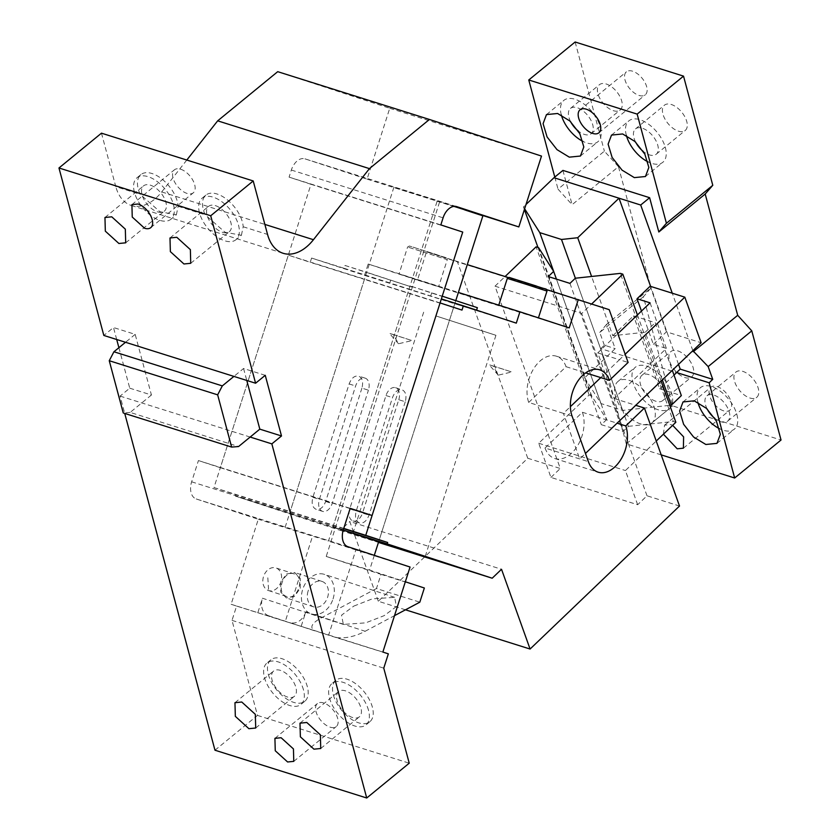 <?xml version="1.0" encoding="UTF-8"?>
<svg xmlns="http://www.w3.org/2000/svg" width="840" height="840" viewBox="0 0 840 840"><rect width="100%" height="100%" fill="white"/><g stroke="black" fill="none" stroke-linecap="round" stroke-linejoin="round"><path stroke-width="0.63" stroke-dasharray="4.2 3.15" d="M658.192 409.773A26.786 14.563 50.7 0 1 635.975 389.582A26.786 14.563 50.7 0 1 635.365 367.217A26.786 14.563 50.7 0 1 646.485 366.104A26.786 14.563 50.7 0 1 668.703 386.295A26.786 14.563 50.7 0 1 669.312 408.66A26.786 14.563 50.7 0 1 658.192 409.773M640.804 424.011A26.786 14.563 50.7 0 1 618.587 403.82A26.786 14.563 50.7 0 1 617.977 381.455A26.786 14.563 50.7 0 1 629.097 380.342A26.786 14.563 50.7 0 1 651.315 400.533A26.786 14.563 50.7 0 1 651.924 422.898A26.786 14.563 50.7 0 1 640.804 424.011M655.914 401.279A16.37 8.904 50.7 0 1 642.337 388.941A16.37 8.904 50.7 0 1 641.97 375.27A16.37 8.904 50.7 0 1 648.764 374.598A16.37 8.904 50.7 0 1 662.34 386.935A16.37 8.904 50.7 0 1 662.707 400.596A16.37 8.904 50.7 0 1 655.914 401.279M661.196 454.87L626.273 443.867L600.758 348.653L676.63 372.54M663.411 434.185L664.545 425.166L670.719 424.546L672.662 425.334M677.744 350.858A16.37 8.904 50.7 0 1 691.32 363.206A16.37 8.904 50.7 0 1 691.688 376.866A16.37 8.904 50.7 0 1 684.894 377.548A16.37 8.904 50.7 0 1 671.317 365.201A16.37 8.904 50.7 0 1 670.95 351.54A16.37 8.904 50.7 0 1 677.744 350.858M537.968 247.443L584.661 377.843L615.174 348.631L606.512 324.429L650.979 288.015L643.388 296.73L672.641 405.899L781.032 440.024M600.758 348.653L604.338 345.219L615.174 348.631M604.338 345.219L599.771 332.451L643.388 296.73M626.273 443.867L672.641 405.899M723.587 410.834A14.879 8.095 50.7 0 1 711.249 399.609A14.879 8.095 50.7 0 1 710.913 387.188A14.879 8.095 50.7 0 1 717.087 386.568A14.879 8.095 50.7 0 1 729.425 397.793A14.879 8.095 50.7 0 1 729.76 410.214A14.879 8.095 50.7 0 1 723.587 410.834M697.883 402.35A26.786 14.563 50.7 0 1 700.403 387.692A26.786 14.563 50.7 0 1 711.522 386.579A26.786 14.563 50.7 0 1 733.74 406.77A26.786 14.563 50.7 0 1 734.349 429.135A26.786 14.563 50.7 0 1 723.23 430.248A26.786 14.563 50.7 0 1 719.481 428.715M562.926 170.405L572.114 204.687L618.471 166.709L650.979 288.015M618.471 166.709L604.391 151.168L558.023 189.147L572.114 204.687M575.138 42L604.391 151.168M639.082 95.456A14.879 8.095 -129.3 0 0 645.256 94.836A14.879 8.095 -129.3 0 0 644.921 82.415A14.879 8.095 -129.3 0 0 632.583 71.19A14.879 8.095 -129.3 0 0 626.409 71.809A14.879 8.095 -129.3 0 0 626.745 84.231A14.879 8.095 -129.3 0 0 639.082 95.456M749.931 398.024A16.37 8.904 -129.3 0 0 756.725 397.341A16.37 8.904 -129.3 0 0 756.357 383.681A16.37 8.904 -129.3 0 0 742.78 371.343A16.37 8.904 -129.3 0 0 735.987 372.015A16.37 8.904 -129.3 0 0 736.355 385.686A16.37 8.904 -129.3 0 0 749.931 398.024M613.389 110.691A16.37 8.904 -129.3 0 0 620.183 110.008A16.37 8.904 -129.3 0 0 619.815 96.348A16.37 8.904 -129.3 0 0 606.239 84A16.37 8.904 -129.3 0 0 599.445 84.683A16.37 8.904 -129.3 0 0 599.812 98.343A16.37 8.904 -129.3 0 0 613.389 110.691M678.426 131.166A16.37 8.904 -129.3 0 0 685.22 130.483A16.37 8.904 -129.3 0 0 684.852 116.823A16.37 8.904 -129.3 0 0 671.275 104.475A16.37 8.904 -129.3 0 0 664.482 105.158A16.37 8.904 -129.3 0 0 664.85 118.829A16.37 8.904 -129.3 0 0 678.426 131.166M678.521 364.381L650.601 286.387M692.853 350.669L672.273 293.213M662.329 379.88L645.267 332.22L612.801 335.717L591.591 276.476M612.801 335.717L633.559 315.851L655.242 322.675L672.304 370.335M673.995 375.07L659.673 388.773L633.559 315.851M659.673 388.773L681.345 395.598M645.267 332.22L655.242 322.675M524.391 209.528L523.457 206.934L525.998 204.498M606.512 324.429L599.771 332.451M707.165 409.017A16.37 8.904 50.7 0 1 707.007 395.756A16.37 8.904 50.7 0 1 713.8 395.073A16.37 8.904 50.7 0 1 727.377 407.411A16.37 8.904 50.7 0 1 727.745 421.071A16.37 8.904 50.7 0 1 720.951 421.754A16.37 8.904 50.7 0 1 714.777 418.31M554.788 177.061L558.023 189.147M570.623 121.684A16.37 8.904 50.7 0 1 570.465 108.413A16.37 8.904 50.7 0 1 577.259 107.74A16.37 8.904 50.7 0 1 590.835 120.078A16.37 8.904 50.7 0 1 591.202 133.739A16.37 8.904 50.7 0 1 584.409 134.421A16.37 8.904 50.7 0 1 578.235 130.966M635.659 142.159A16.37 8.904 50.7 0 1 635.502 128.898A16.37 8.904 50.7 0 1 642.296 128.215A16.37 8.904 50.7 0 1 655.872 140.553A16.37 8.904 50.7 0 1 656.24 154.214A16.37 8.904 50.7 0 1 649.446 154.896A16.37 8.904 50.7 0 1 643.272 151.452M561.341 115.017A26.786 14.563 50.7 0 1 563.871 100.359A26.786 14.563 50.7 0 1 574.98 99.246A26.786 14.563 50.7 0 1 597.198 119.438A26.786 14.563 50.7 0 1 597.807 141.803A26.786 14.563 50.7 0 1 586.688 142.916A26.786 14.563 50.7 0 1 582.939 141.383M626.377 135.492A26.786 14.563 50.7 0 1 628.908 120.834A26.786 14.563 50.7 0 1 640.017 119.721A26.786 14.563 50.7 0 1 662.235 139.912A26.786 14.563 50.7 0 1 662.844 162.278A26.786 14.563 50.7 0 1 651.725 163.391A26.786 14.563 50.7 0 1 647.976 161.858M584.661 377.843L600.999 403.568L622.682 410.393L669.784 405.321M523.457 206.934L524.633 208.782M600.999 403.568L556.448 279.132L606.7 419.528L591.601 395.756L538.566 247.632M606.7 419.528L601.314 424.683L622.997 431.508L628.383 426.353L575.348 278.219L622.682 410.393M436.527 316.134L495.936 335.296L436.527 316.134M650.066 302.852L666.383 348.432L614.082 398.486L597.765 352.905L617.82 333.711M641.466 311.073L653.373 344.337L666.383 348.432M653.373 344.337L666.446 331.821L701.138 342.741M614.082 398.486L635.754 405.31M597.765 352.905L619.437 359.73L625.17 354.249M405.479 609.808L378.326 601.262L527.762 458.252L560.28 468.489L495.002 286.178L581.721 313.488L591.686 303.954M527.762 458.252L457.454 261.901L609.21 309.677M600.758 377.612L619.437 359.73L628.11 362.46M591.601 395.756L589.134 394.979L538.702 443.247L550.946 477.425L637.654 504.725L647 495.789L679.518 506.027M647 495.789L581.721 313.488M650.129 286.241L666.446 331.821M528.717 402.444L566.076 366.692A29.757 19.204 107.5 0 0 556.332 356.181A29.757 19.204 107.5 0 0 544.351 357.924A29.757 19.204 107.5 0 0 528.717 402.444L563.399 413.364L570.392 406.675M572.072 416.094L563.399 413.364L579.716 458.934L585.449 453.453M495.002 286.178L505.092 276.528M589.134 394.979L536.099 246.855M550.946 477.425L560.28 468.489M343.76 528.413L213.99 487.557L288.32 255.15L310.233 262.311L311.588 258.059L364.539 275.363L368.161 264.022L417.459 280.13L426.52 251.79L457.454 261.901M378.326 601.262L349.766 521.504L501.522 569.279M213.99 487.557L235.904 494.718L235.452 496.136L340.431 530.439L349.766 521.504M426.52 251.79L467.281 264.621M508.137 277.483L546.672 289.621M637.654 504.725L625.422 470.547L656.25 441.042M661.091 381.066L637.424 314.947M566.076 366.692L585.679 372.866M545.034 448.014A29.757 19.204 107.5 0 0 554.778 458.524A29.757 19.204 107.5 0 0 566.759 456.781A29.757 19.204 107.5 0 0 582.393 412.262L545.034 448.014L588.389 461.664M582.393 412.262L617.075 423.181M675.853 422.279L673.386 421.502L620.351 273.378M548.279 276.56L601.314 424.683M569.95 283.385L622.997 431.508M628.383 426.353L673.386 421.502M538.702 443.247L625.422 470.547M340.431 530.439L378.441 542.409M235.452 496.136L378.651 541.769L454.786 303.692L476.469 310.517L441.357 298.914M343.235 530.072L333.007 526.848L343.203 530.187M378.494 542.251L352.779 533.82L378.609 541.884M343.686 528.654L235.904 494.718M461.99 310.086L364.434 279.373L289.643 513.198M440.076 302.925L288.32 255.15M311.588 258.059L344.106 268.296L345.019 265.461L366.692 272.286L364.434 279.373L310.233 262.311M344.106 268.296L454.786 303.692L455.7 300.856L410.056 285.936L442.229 296.195M364.539 275.363L516.295 323.137M368.161 264.022L458.388 292.435M569.216 327.915L417.459 280.13M538.314 318.003L498.781 305.34L538.44 317.856M438.596 286.598L399.063 273.935L438.669 286.608L447.279 259.686L407.6 247.002L447.279 259.686C446.723 256.463 447.29 258.72 436.338 254.531L409.447 246.015L407.6 247.002L399.063 273.935M333.007 526.848L410.056 285.936M430.826 295.596L431.729 292.761M335.286 528.108L412.335 287.207L366.692 272.286M345.019 265.461L412.335 287.207M389.75 283.217L390.663 280.381M477.372 307.681L455.7 300.856M393.393 334.562L412.031 340.578L389.361 333.322L393.393 334.562L398.517 343.76L412.031 340.578M493.122 365.967L511.76 371.973L489.08 364.728L493.122 365.967L498.246 375.165L511.76 371.973M180.59 169.197A14.879 8.095 50.7 0 1 192.938 180.411A14.879 8.095 50.7 0 1 193.274 192.833A14.879 8.095 50.7 0 1 187.1 193.452A14.879 8.095 50.7 0 1 174.752 182.238A14.879 8.095 50.7 0 1 174.416 169.816A14.879 8.095 50.7 0 1 180.59 169.197M176.369 214.778L178.154 206.293A26.786 14.563 -129.3 0 0 177.334 201.484A26.786 14.563 -129.3 0 0 160.818 178.185A26.786 14.563 -129.3 0 0 140.858 174.626A26.786 14.563 -129.3 0 0 138.316 189.2A26.786 14.563 -129.3 0 0 140.154 194.323L159.957 211.733L176.369 214.778L170.929 219.23A26.786 14.563 -129.3 0 0 173.471 204.656A26.786 14.563 -129.3 0 0 156.954 181.356A26.786 14.563 -129.3 0 0 136.994 177.786A26.786 14.563 -129.3 0 0 134.453 192.371A26.786 14.563 -129.3 0 0 150.969 215.67A26.786 14.563 -129.3 0 0 170.929 219.23M101.472 133.172L115.794 186.659L140.154 194.323M241.406 235.253L243.191 226.769A26.786 14.563 -129.3 0 0 242.372 221.97A26.786 14.563 -129.3 0 0 225.855 198.671A26.786 14.563 -129.3 0 0 205.895 195.101A26.786 14.563 -129.3 0 0 203.353 209.685A26.786 14.563 -129.3 0 0 205.191 214.798L225.015 232.218L241.406 235.253L235.966 239.704A26.786 14.563 -129.3 0 0 238.508 225.131A26.786 14.563 -129.3 0 0 221.991 201.831A26.786 14.563 -129.3 0 0 202.031 198.272A26.786 14.563 -129.3 0 0 199.49 212.846A26.786 14.563 -129.3 0 0 216.006 236.145A26.786 14.563 -129.3 0 0 235.966 239.704M186.805 160.041L161.7 191.929A44.636 28.812 -72.5 0 1 154.528 199.311A44.636 28.812 -72.5 0 1 131.376 205.496A44.636 28.812 -72.5 0 1 115.794 186.659M214.977 750.215L257.481 715.407L232.008 620.372L236.586 606.071L231.116 604.275L258.3 519.256L196.224 498.971A14.879 9.607 -72.5 0 1 191.636 481.814L198.429 460.562L220.343 467.712L310.979 184.296L289.076 177.135L291.344 170.047A14.879 9.607 -72.5 0 1 297.224 160.902A14.879 9.607 -72.5 0 1 304.941 158.844A14.879 9.607 -72.5 0 1 305.004 158.865L367.08 179.141L389.739 108.287L277.704 71.673M118.902 347.697L129.749 388.185L120.089 396.102L124.73 413.427M116.697 339.497L113.495 327.537L103.835 335.454M129.749 388.185L151.431 395.01L135.177 334.362L113.495 327.537M135.177 334.362L125.517 342.279M265.251 375.322L243.569 368.498L233.909 376.404M150.392 185.167A16.37 8.904 50.7 0 1 163.958 197.505A16.37 8.904 50.7 0 1 164.335 211.176A16.37 8.904 50.7 0 1 157.542 211.859A16.37 8.904 50.7 0 1 143.966 199.511A16.37 8.904 50.7 0 1 143.598 185.85A16.37 8.904 50.7 0 1 150.392 185.167M215.428 205.643A16.37 8.904 50.7 0 1 228.995 217.991A16.37 8.904 50.7 0 1 229.373 231.651A16.37 8.904 50.7 0 1 222.579 232.334A16.37 8.904 50.7 0 1 209.003 219.986A16.37 8.904 50.7 0 1 208.635 206.325A16.37 8.904 50.7 0 1 215.428 205.643M389.739 108.287L541.496 156.072M367.08 179.141L464.636 209.864M482.885 215.828L393.887 187.257L437.241 200.917L328.471 541.023L258.3 519.256M453.968 206.378L437.241 200.917M289.076 177.135L440.832 224.91M310.979 184.296L462.735 232.071M220.343 467.712L350.112 508.578M198.429 460.562L350.185 508.337M236.586 606.071L328.671 634.998L355.856 549.969L410.056 567.032M355.856 549.969L328.471 541.023M328.671 634.998L382.862 652.061M301.276 626.042L305.812 611.877L365.148 631.271C354.963 636.594 345.272 638.683 336.084 637.55L388.343 653.846M232.008 620.372L383.764 668.157M257.481 715.407L409.227 763.193M268.328 674.394A26.786 14.563 -129.3 0 0 284.844 697.694A26.786 14.563 -129.3 0 0 304.805 701.264A26.786 14.563 -129.3 0 0 307.346 686.69A26.786 14.563 -129.3 0 0 290.829 663.39A26.786 14.563 -129.3 0 0 270.869 659.82A26.786 14.563 -129.3 0 0 268.328 674.394M333.365 694.88A26.786 14.563 -129.3 0 0 349.881 718.179A26.786 14.563 -129.3 0 0 369.842 721.739A26.786 14.563 -129.3 0 0 372.382 707.165A26.786 14.563 -129.3 0 0 355.866 683.865A26.786 14.563 -129.3 0 0 335.906 680.306A26.786 14.563 -129.3 0 0 333.365 694.88M330.099 727.167A14.879 8.095 -129.3 0 0 336.284 726.548A14.879 8.095 -129.3 0 0 335.947 714.126A14.879 8.095 -129.3 0 0 323.6 702.912A14.879 8.095 -129.3 0 0 317.425 703.532A14.879 8.095 -129.3 0 0 317.762 715.953A14.879 8.095 -129.3 0 0 330.099 727.167M120.089 396.102L250.163 437.052M243.569 368.498L246.771 380.457M231.116 604.275L285.306 621.348L312.501 536.319M336.084 637.55L285.306 621.348M151.431 395.01L130.179 412.419L238.571 446.544M365.148 631.271L394.506 615.647M374.304 555.345L369.59 570.108L405.342 581.795M455.774 300.625L378.651 541.769M405.269 401.772L369.012 515.141C366.713 521.042 363.52 523.645 359.457 522.974C355.761 521.115 354.69 517.115 356.233 510.962L392.49 397.593C394.8 391.692 397.981 389.078 402.056 389.76C405.752 391.619 406.822 395.619 405.269 401.772L398.769 399.725L362.512 513.093L369.012 515.141M398.769 399.725A10.416 6.72 107.5 0 0 395.556 387.713A10.416 6.72 107.5 0 0 395.504 387.702A10.416 6.72 107.5 0 0 385.991 395.546L349.734 508.914A10.416 6.72 107.5 0 0 352.947 520.926A10.416 6.72 107.5 0 0 352.989 520.937L359.457 522.974M395.504 387.702L402.056 389.76M393.887 187.257L285.117 527.373M439.53 202.178L326.225 556.458L381.003 574.35L376.467 588.525L419.822 602.175M268.758 615.804A14.879 11.361 108.1 0 1 268.674 615.783L314.401 630.725C309.372 627.365 311.829 622.997 321.794 617.61L376.467 588.525M361.914 388.122L325.657 501.491C323.348 507.392 320.166 509.995 316.092 509.313C312.406 507.465 311.325 503.454 312.879 497.312L349.135 383.943C351.445 378.042 354.627 375.428 358.701 376.11C362.387 377.969 363.468 381.969 361.914 388.122L368.424 390.169A10.416 6.72 107.5 0 0 365.201 378.157A10.416 6.72 107.5 0 0 365.159 378.147A10.416 6.72 107.5 0 0 355.635 385.991L319.379 499.359A10.416 6.72 107.5 0 0 322.602 511.361A10.416 6.72 107.5 0 0 322.644 511.382A10.416 6.72 107.5 0 0 332.157 503.538L368.424 390.169M365.159 378.147L358.701 376.11M322.644 511.382L316.092 509.313M305.812 611.877A14.879 11.361 108.1 0 1 290.441 622.629M303.481 689.85A26.786 14.563 -129.3 0 0 286.965 666.55A26.786 14.563 -129.3 0 0 267.005 662.991A26.786 14.563 -129.3 0 0 264.464 677.565A26.786 14.563 -129.3 0 0 280.98 700.865A26.786 14.563 -129.3 0 0 300.941 704.424A26.786 14.563 -129.3 0 0 303.481 689.85M368.519 710.325A26.786 14.563 -129.3 0 0 352.002 687.025A26.786 14.563 -129.3 0 0 332.042 683.466A26.786 14.563 -129.3 0 0 329.5 698.04A26.786 14.563 -129.3 0 0 346.017 721.34A26.786 14.563 -129.3 0 0 365.978 724.899A26.786 14.563 -129.3 0 0 368.519 710.325M352.58 717.528A16.37 8.904 50.7 0 1 339.003 705.191A16.37 8.904 50.7 0 1 338.635 691.52A16.37 8.904 50.7 0 1 345.429 690.837A16.37 8.904 50.7 0 1 359.006 703.185A16.37 8.904 50.7 0 1 359.373 716.846A16.37 8.904 50.7 0 1 352.58 717.528M287.543 697.053A16.37 8.904 50.7 0 1 273.966 684.705A16.37 8.904 50.7 0 1 273.599 671.045A16.37 8.904 50.7 0 1 280.392 670.362A16.37 8.904 50.7 0 1 293.969 682.7A16.37 8.904 50.7 0 1 294.336 696.371A16.37 8.904 50.7 0 1 287.543 697.053M257.922 612.392L262.458 598.227L321.794 617.61M268.674 615.783A14.879 11.361 108.1 0 1 262.458 598.227M326.225 556.458L369.59 570.108M353.808 606.091L372.309 598.857L394.622 597.335L396.428 606.553L384.163 615.647L365.663 622.871L343.35 624.404L341.544 615.174L353.808 606.091M381.003 574.35L424.358 588M352.989 520.937A10.416 6.72 107.5 0 0 362.512 513.093M333.039 598.941A20.832 15.908 -71.9 0 0 324.334 574.361A20.832 15.908 -71.9 0 0 302.694 589.386A20.832 15.908 -71.9 0 0 311.399 613.956A20.832 15.908 -71.9 0 0 333.039 598.941M308.112 591.087A13.388 10.227 -71.9 0 0 313.709 606.889A13.388 10.227 -71.9 0 0 327.621 597.23A13.388 10.227 -71.9 0 0 322.024 581.427A13.388 10.227 -71.9 0 0 308.112 591.087M300.237 588.284L300.279 578.413L294.641 572.481L286.503 573.993L280.728 582.141L280.675 592.011L286.314 597.933L294.452 596.432L300.237 588.284M294.105 573.877C283.143 569.646 275.436 593.723 286.85 596.547C297.812 600.768 305.519 576.702 294.105 573.877L275.919 567.934A11.907 9.093 -71.9 0 0 275.846 567.903A11.907 9.093 -71.9 0 0 263.56 576.471A11.907 9.093 -71.9 0 0 268.527 590.562A11.907 9.093 -71.9 0 0 268.601 590.583A11.907 9.093 -71.9 0 0 280.875 582.025A11.907 9.093 -71.9 0 0 275.919 567.934M268.527 590.562L286.85 596.547M130.179 412.419L123.249 412.965M267.834 577.804L268.601 590.583M507.318 278.397L546.998 291.092M545.969 289.202L509.261 277.442M446.25 257.807L409.531 246.047L446.25 257.807M178.154 206.293L205.191 214.798M243.191 226.769L267.55 234.434M161.7 191.929L264.863 224.416M305.004 158.865L456.624 206.598M291.344 170.047L443.09 217.833M191.636 481.814L343.381 529.599M196.224 498.971L347.981 546.746M349.734 508.914L356.233 510.962M385.991 395.546L392.49 397.593M325.657 501.491L332.157 503.538M312.879 497.312L319.379 499.359M349.135 383.943L355.635 385.991M617.977 381.455L635.365 367.217M651.924 422.898L669.312 408.66M662.707 400.596L691.688 376.866M641.97 375.27L670.95 351.54M664.545 425.166L710.913 387.188M683.393 448.182L729.76 410.214M683.014 401.94L700.403 387.692M716.961 443.373L734.349 429.135M580.041 109.788L626.409 71.809M598.889 132.804L645.256 94.836M707.007 395.756L735.987 372.015M727.745 421.071L756.725 397.341M570.465 108.413L599.445 84.683M591.202 133.739L620.183 110.008M635.502 128.898L664.482 105.158M656.24 154.214L685.22 130.483M546.483 114.597L563.871 100.359M580.419 156.041L597.807 141.803M611.52 135.072L628.908 120.834M645.456 176.516L662.844 162.278M554.778 458.524L598.133 472.175M556.332 356.181L599.687 369.831M423.665 312.186L352.779 533.82M495.936 335.296L425.061 556.941M398.517 343.76L389.361 333.322M498.246 375.165L489.08 364.728M150.77 227.64L193.274 192.833M131.911 204.624L174.416 169.816M125.695 242.812L164.335 211.176M104.958 217.497L143.598 185.85M190.733 263.298L229.373 231.651M169.995 237.972L208.635 206.325M205.895 195.101L202.031 198.272M131.376 205.496L283.122 253.281M140.858 174.626L136.994 177.786M304.941 158.844L456.687 206.619M270.869 659.82L267.005 662.991M304.805 701.264L300.941 704.424M335.906 680.306L332.042 683.466M369.842 721.739L365.978 724.899M274.921 738.339L317.425 703.532M293.78 761.365L336.284 726.548M299.995 723.167L338.635 691.52M320.744 748.493L359.373 716.846M234.959 702.692L273.599 671.045M255.707 728.018L294.336 696.371M394.622 597.335L324.334 574.361M343.35 624.404L311.399 613.956M322.024 581.427L294.641 572.481M313.709 606.889L286.314 597.933"/><path stroke-width="1.26" d="M673.995 375.07L676.63 372.54L709.149 382.778L734.664 478.002L781.032 440.024L751.779 330.855L708.162 366.587L692.853 350.669M661.196 454.87L734.664 478.002M672.662 425.334L683.613 436.874L683.393 448.182L677.219 448.802L663.411 434.185M705.841 444.486L693.567 437L683.624 424.294L679.623 411.002L683.014 401.94L694.134 400.817L706.409 408.314L716.352 421.008L720.352 434.312L716.961 443.373L705.841 444.486M676.63 372.54L680.211 369.117L712.73 379.355L708.162 366.587M709.149 382.778L712.73 379.355M719.481 428.715A26.786 14.563 50.7 0 1 697.883 402.35M672.273 293.213L640.7 205.023L649.635 197.704L658.823 231.987L666.414 223.272L637.161 114.104L528.769 79.979L575.138 42L683.529 76.125L712.782 185.293L705.191 194.019L737.699 315.315L751.779 330.855M680.211 369.117L678.521 364.381M650.601 286.387L619.017 198.198L640.7 205.023M591.591 276.476L577.71 237.731L619.017 198.198L553.98 177.723L562.926 170.405L649.635 197.704M669.784 405.321L671.37 405.153L681.345 395.598L672.304 370.335M671.37 405.153L662.329 379.88M537.968 247.443L524.391 209.528M525.998 204.498L553.98 177.723M693.231 351.729L737.699 315.315M714.777 418.31A16.37 8.904 50.7 0 1 707.165 409.017M658.823 231.987L705.191 194.019M666.414 223.272L712.782 185.293M637.161 114.104L683.529 76.125M528.769 79.979L554.788 177.061M592.715 133.423A14.879 8.095 50.7 0 1 580.377 122.21A14.879 8.095 50.7 0 1 580.041 109.788A14.879 8.095 50.7 0 1 586.215 109.169A14.879 8.095 50.7 0 1 598.553 120.383A14.879 8.095 50.7 0 1 598.889 132.804A14.879 8.095 50.7 0 1 592.715 133.423M578.235 130.966A16.37 8.904 50.7 0 1 570.623 121.684M643.272 151.452A16.37 8.904 50.7 0 1 635.659 142.159M569.3 157.153L557.025 149.656L547.082 136.962L543.081 123.669L546.473 114.597L557.592 113.484L569.867 120.981L579.81 133.675L583.811 146.969L580.419 156.041L569.3 157.153M634.337 177.629L622.062 170.142L612.119 157.437L608.118 144.144L611.51 135.083L622.629 133.959L634.904 141.456L644.847 154.151L648.848 167.454L645.456 176.516L634.337 177.629M582.939 141.383A26.786 14.563 50.7 0 1 561.341 115.017M647.976 161.858A26.786 14.563 50.7 0 1 626.377 135.492M524.633 208.782L539.805 232.649L561.488 239.474L577.71 237.731M561.488 239.474L575.358 278.219L620.351 273.378L622.818 274.155L591.686 303.954M575.348 278.219L569.95 283.385L548.279 276.56L553.665 271.394L556.437 279.132L539.805 232.649M617.82 333.711L650.066 302.852L637.056 298.756L641.466 311.073M585.449 453.453L701.138 342.741L684.821 297.161L625.17 354.249M637.056 298.756L650.129 286.241L684.821 297.161M617.075 423.181L625.748 425.911A29.757 19.204 -72.5 0 1 610.113 470.431A29.757 19.204 -72.5 0 1 598.133 472.175A29.757 19.204 -72.5 0 1 588.389 461.664L572.072 416.094A29.757 19.204 -72.5 0 1 587.706 371.574A29.757 19.204 -72.5 0 1 599.687 369.831A29.757 19.204 -72.5 0 1 609.43 380.342L628.11 362.46L609.21 309.677L546.672 289.621M635.754 405.31L644.427 408.041L679.518 506.027L530.082 649.037L501.522 569.279L492.188 578.214L387.198 543.911L387.66 542.493L343.686 528.654M570.392 406.675L600.758 377.612L609.43 380.342M553.665 271.394L538.566 247.632L536.099 246.855L505.092 276.528M405.479 609.808L530.082 649.037M467.281 264.621L508.137 277.483M387.66 542.493L365.747 535.332L440.076 302.925L461.99 310.086L463.344 305.834L516.295 323.137L519.918 311.808L569.216 327.915L578.277 299.565M625.748 425.911L644.427 408.041M656.25 441.042L675.853 422.279L661.091 381.066M637.424 314.947L622.818 274.155M585.679 372.866L600.758 377.612M378.441 542.409L492.188 578.214M387.198 543.911L343.235 530.072M343.203 530.187L378.651 541.769L374.304 555.345M378.609 541.884L425.061 556.941L378.494 542.251M365.747 535.332L343.76 528.413M441.357 298.914L463.344 305.834M458.388 292.435L519.918 311.808M442.229 296.195L477.372 307.681L476.584 310.159M138.096 204.005A14.879 8.095 50.7 0 1 150.434 215.219A14.879 8.095 50.7 0 1 150.77 227.64A14.879 8.095 50.7 0 1 144.596 228.26L132.248 217.046L131.911 204.624L138.096 204.005M210.714 215.765L255.591 383.229L103.835 335.454L58.968 167.979L210.714 215.765L253.218 180.957L267.55 234.434A44.636 28.812 -72.5 0 0 283.122 253.281A44.636 28.812 -72.5 0 0 306.285 247.097A44.636 28.812 -72.5 0 0 313.446 239.704L369.432 168.62L429.45 119.459L541.496 156.072L518.826 226.926L456.75 206.64A14.879 9.607 -72.5 0 0 456.687 206.619A14.879 9.607 -72.5 0 0 448.969 208.677A14.879 9.607 -72.5 0 0 443.09 217.833L440.832 224.91L462.735 232.071L372.089 515.498L350.185 508.337L343.381 529.599A14.879 9.607 -72.5 0 0 347.981 546.746L410.056 567.032L382.862 652.061L388.343 653.846L383.764 668.157L409.227 763.193L366.723 798L271.845 443.877L281.505 435.971L265.251 375.322L255.591 383.229M111.752 216.815L125.328 229.152L125.695 242.812L118.902 243.495L105.326 231.158L104.958 217.497L111.752 216.815M176.788 237.29L190.365 249.627L190.733 263.298L183.939 263.981L170.363 251.633L169.995 237.972L176.788 237.29M58.968 167.979L101.472 133.172L253.218 180.957M429.45 119.459L277.704 71.673L217.675 120.834L186.805 160.041M124.73 413.427L214.977 750.215L366.723 798M118.902 347.697L116.697 339.497M217.675 120.834L369.432 168.62M453.968 206.378L518.826 226.926M350.112 508.578L372.089 515.498M246.771 380.457L259.822 429.145L250.163 437.052L271.845 443.877M313.94 749.175L300.373 736.827L299.995 723.167L306.789 722.484L320.366 734.822L320.744 748.493L313.94 749.175M248.903 728.69L235.337 716.352L234.959 702.692L241.752 702.009L255.328 714.347L255.707 728.018L248.903 728.69M287.606 761.975L275.257 750.76L274.921 738.339L281.096 737.72L293.444 748.933L293.78 761.365L287.606 761.975M259.822 429.145L281.505 435.971M464.636 209.864L482.885 215.828L455.774 300.625M394.506 615.647L419.822 602.175L424.358 588L405.342 581.795M250.163 437.052L238.571 446.544L231.651 447.09L123.249 412.965L109.252 360.717L113.925 351.771L222.316 385.896L217.655 394.842L231.651 447.09M233.909 376.404L222.316 385.896M125.517 342.279L113.925 351.771M217.655 394.842L109.252 360.717M538.44 317.856L546.998 291.092L528.024 284.897L507.318 278.397L498.761 305.141M509.261 277.442L545.969 289.202M264.863 224.416L313.446 239.704M507.318 278.397L509.166 277.421L536.067 285.936C547.019 290.115 546.441 287.858 546.998 291.092"/></g></svg>

